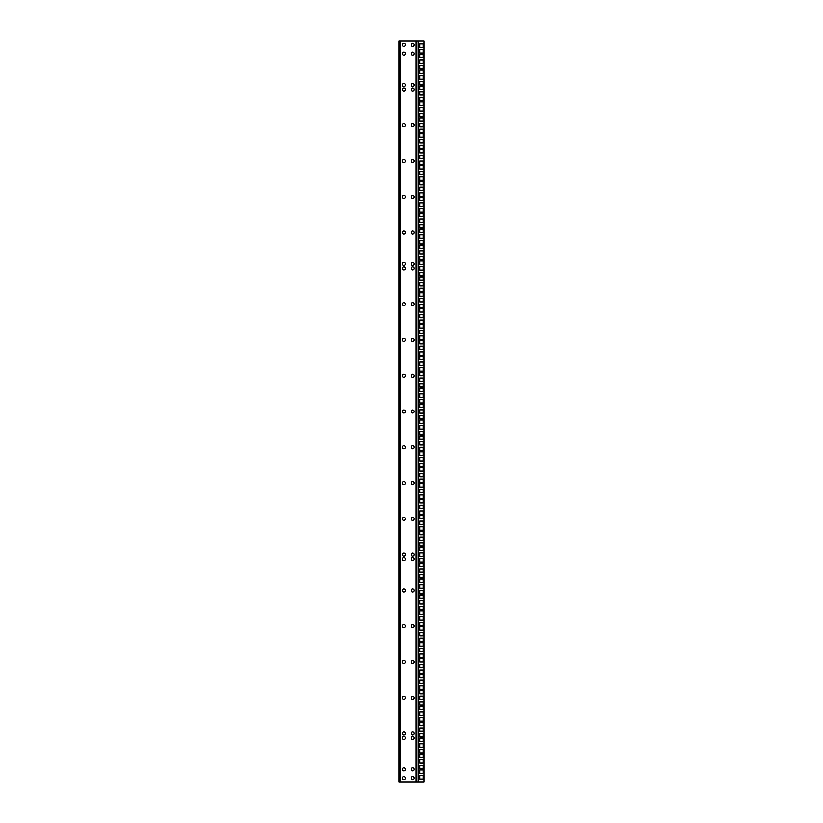 <?xml version="1.0" encoding="UTF-8"?>
<svg xmlns="http://www.w3.org/2000/svg" width="823" height="823" viewBox="0 0 823 823"><rect width="100%" height="100%" fill="white"/><g stroke="black" fill="none" stroke-linecap="round" stroke-linejoin="round"><path stroke-width="1.23" d="M414.278 263.895A1.523 1.523 0 0 1 412.755 265.418A1.523 1.523 0 0 1 411.233 263.895A1.523 1.523 0 0 1 412.755 262.372A1.523 1.523 0 0 1 414.278 263.895M414.278 304.15A1.523 1.523 0 0 1 412.755 305.672A1.523 1.523 0 0 1 411.233 304.15A1.523 1.523 0 0 1 412.755 302.627A1.523 1.523 0 0 1 414.278 304.15M402.282 268.37A1.523 1.523 0 0 0 403.805 269.893A1.523 1.523 0 0 0 405.328 268.37A1.523 1.523 0 0 0 403.805 266.847A1.523 1.523 0 0 0 402.282 268.37M414.278 268.37A1.523 1.523 0 0 1 412.755 269.893A1.523 1.523 0 0 1 411.233 268.37A1.523 1.523 0 0 1 412.755 266.847A1.523 1.523 0 0 1 414.278 268.37M414.278 161.02A1.523 1.523 0 0 1 412.755 162.543A1.523 1.523 0 0 1 411.233 161.02A1.523 1.523 0 0 1 412.755 159.497A1.523 1.523 0 0 1 414.278 161.02M402.282 263.895A1.523 1.523 0 0 0 403.805 265.418A1.523 1.523 0 0 0 405.328 263.895A1.523 1.523 0 0 0 403.805 262.372A1.523 1.523 0 0 0 402.282 263.895M414.278 84.985A1.523 1.523 0 0 1 412.755 86.508A1.523 1.523 0 0 1 411.233 84.985A1.523 1.523 0 0 1 412.755 83.462A1.523 1.523 0 0 1 414.278 84.985M402.282 161.02A1.523 1.523 0 0 0 403.805 162.543A1.523 1.523 0 0 0 405.328 161.02A1.523 1.523 0 0 0 403.805 159.497A1.523 1.523 0 0 0 402.282 161.02M402.282 84.985A1.523 1.523 0 0 0 403.805 86.508A1.523 1.523 0 0 0 405.328 84.985A1.523 1.523 0 0 0 403.805 83.462A1.523 1.523 0 0 0 402.282 84.985M414.278 44.905A1.523 1.523 0 0 1 412.755 46.427A1.523 1.523 0 0 1 411.233 44.905A1.523 1.523 0 0 1 412.755 43.382A1.523 1.523 0 0 1 414.278 44.905M414.278 89.46A1.523 1.523 0 0 1 412.755 90.972A1.523 1.523 0 0 1 411.233 89.46A1.523 1.523 0 0 1 412.755 87.938A1.523 1.523 0 0 1 414.278 89.46M402.282 89.46A1.523 1.523 0 0 0 403.805 90.972A1.523 1.523 0 0 0 405.328 89.46A1.523 1.523 0 0 0 403.805 87.938A1.523 1.523 0 0 0 402.282 89.46M402.282 53.67A1.523 1.523 0 0 0 403.805 55.192A1.523 1.523 0 0 0 405.328 53.67A1.523 1.523 0 0 0 403.805 52.158A1.523 1.523 0 0 0 402.282 53.67M414.278 53.67A1.523 1.523 0 0 1 412.755 55.192A1.523 1.523 0 0 1 411.233 53.67A1.523 1.523 0 0 1 412.755 52.158A1.523 1.523 0 0 1 414.278 53.67M411.233 518.85A1.523 1.523 0 0 0 412.755 520.373A1.523 1.523 0 0 0 414.278 518.85A1.523 1.523 0 0 0 412.755 517.328A1.523 1.523 0 0 0 411.233 518.85M402.282 44.905A1.523 1.523 0 0 0 403.805 46.427A1.523 1.523 0 0 0 405.328 44.905A1.523 1.523 0 0 0 403.805 43.382A1.523 1.523 0 0 0 402.282 44.905M405.328 738.015A1.523 1.523 0 0 1 403.805 739.538A1.523 1.523 0 0 1 402.282 738.015A1.523 1.523 0 0 1 403.805 736.492A1.523 1.523 0 0 1 405.328 738.015M405.328 733.54A1.523 1.523 0 0 1 403.805 735.062A1.523 1.523 0 0 1 402.282 733.54A1.523 1.523 0 0 1 403.805 732.028A1.523 1.523 0 0 1 405.328 733.54M411.233 733.54A1.523 1.523 0 0 0 412.755 735.062A1.523 1.523 0 0 0 414.278 733.54A1.523 1.523 0 0 0 412.755 732.028A1.523 1.523 0 0 0 411.233 733.54M411.233 738.015A1.523 1.523 0 0 0 412.755 739.538A1.523 1.523 0 0 0 414.278 738.015A1.523 1.523 0 0 0 412.755 736.492A1.523 1.523 0 0 0 411.233 738.015M405.328 778.095A1.523 1.523 0 0 1 403.805 779.618A1.523 1.523 0 0 1 402.282 778.095A1.523 1.523 0 0 1 403.805 776.573A1.523 1.523 0 0 1 405.328 778.095M405.328 769.33A1.523 1.523 0 0 1 403.805 770.842A1.523 1.523 0 0 1 402.282 769.33A1.523 1.523 0 0 1 403.805 767.808A1.523 1.523 0 0 1 405.328 769.33M411.233 769.33A1.523 1.523 0 0 0 412.755 770.842A1.523 1.523 0 0 0 414.278 769.33A1.523 1.523 0 0 0 412.755 767.808A1.523 1.523 0 0 0 411.233 769.33M411.233 778.095A1.523 1.523 0 0 0 412.755 779.618A1.523 1.523 0 0 0 414.278 778.095A1.523 1.523 0 0 0 412.755 776.573A1.523 1.523 0 0 0 411.233 778.095M405.328 661.98A1.523 1.523 0 0 1 403.805 663.503A1.523 1.523 0 0 1 402.282 661.98A1.523 1.523 0 0 1 403.805 660.457A1.523 1.523 0 0 1 405.328 661.98M411.233 697.76A1.523 1.523 0 0 0 412.755 699.283A1.523 1.523 0 0 0 414.278 697.76A1.523 1.523 0 0 0 412.755 696.237A1.523 1.523 0 0 0 411.233 697.76M411.233 661.98A1.523 1.523 0 0 0 412.755 663.503A1.523 1.523 0 0 0 414.278 661.98A1.523 1.523 0 0 0 412.755 660.457A1.523 1.523 0 0 0 411.233 661.98M405.328 554.63A1.523 1.523 0 0 1 403.805 556.153A1.523 1.523 0 0 1 402.282 554.63A1.523 1.523 0 0 1 403.805 553.107A1.523 1.523 0 0 1 405.328 554.63M411.233 554.63A1.523 1.523 0 0 0 412.755 556.153A1.523 1.523 0 0 0 414.278 554.63A1.523 1.523 0 0 0 412.755 553.107A1.523 1.523 0 0 0 411.233 554.63M405.328 518.85A1.523 1.523 0 0 1 403.805 520.373A1.523 1.523 0 0 1 402.282 518.85A1.523 1.523 0 0 1 403.805 517.328A1.523 1.523 0 0 1 405.328 518.85M405.328 559.105A1.523 1.523 0 0 1 403.805 560.628A1.523 1.523 0 0 1 402.282 559.105A1.523 1.523 0 0 1 403.805 557.582A1.523 1.523 0 0 1 405.328 559.105M411.233 559.105A1.523 1.523 0 0 0 412.755 560.628A1.523 1.523 0 0 0 414.278 559.105A1.523 1.523 0 0 0 412.755 557.582A1.523 1.523 0 0 0 411.233 559.105M411.233 626.2A1.523 1.523 0 0 0 412.755 627.712A1.523 1.523 0 0 0 414.278 626.2A1.523 1.523 0 0 0 412.755 624.678A1.523 1.523 0 0 0 411.233 626.2M405.328 590.41A1.523 1.523 0 0 1 403.805 591.932A1.523 1.523 0 0 1 402.282 590.41A1.523 1.523 0 0 1 403.805 588.887A1.523 1.523 0 0 1 405.328 590.41M411.233 590.41A1.523 1.523 0 0 0 412.755 591.932A1.523 1.523 0 0 0 414.278 590.41A1.523 1.523 0 0 0 412.755 588.887A1.523 1.523 0 0 0 411.233 590.41M402.282 232.59A1.523 1.523 0 0 0 403.805 234.113A1.523 1.523 0 0 0 405.328 232.59A1.523 1.523 0 0 0 403.805 231.068A1.523 1.523 0 0 0 402.282 232.59M405.328 626.2A1.523 1.523 0 0 1 403.805 627.712A1.523 1.523 0 0 1 402.282 626.2A1.523 1.523 0 0 1 403.805 624.678A1.523 1.523 0 0 1 405.328 626.2M402.282 125.24A1.523 1.523 0 0 0 403.805 126.763A1.523 1.523 0 0 0 405.328 125.24A1.523 1.523 0 0 0 403.805 123.717A1.523 1.523 0 0 0 402.282 125.24M414.278 375.72A1.523 1.523 0 0 1 412.755 377.243A1.523 1.523 0 0 1 411.233 375.72A1.523 1.523 0 0 1 412.755 374.198A1.523 1.523 0 0 1 414.278 375.72M402.282 375.72A1.523 1.523 0 0 0 403.805 377.243A1.523 1.523 0 0 0 405.328 375.72A1.523 1.523 0 0 0 403.805 374.198A1.523 1.523 0 0 0 402.282 375.72M411.233 447.28A1.523 1.523 0 0 0 412.755 448.802A1.523 1.523 0 0 0 414.278 447.28A1.523 1.523 0 0 0 412.755 445.757A1.523 1.523 0 0 0 411.233 447.28M414.278 196.8A1.523 1.523 0 0 1 412.755 198.322A1.523 1.523 0 0 1 411.233 196.8A1.523 1.523 0 0 1 412.755 195.288A1.523 1.523 0 0 1 414.278 196.8M402.282 304.15A1.523 1.523 0 0 0 403.805 305.672A1.523 1.523 0 0 0 405.328 304.15A1.523 1.523 0 0 0 403.805 302.627A1.523 1.523 0 0 0 402.282 304.15M414.278 411.5A1.523 1.523 0 0 1 412.755 413.023A1.523 1.523 0 0 1 411.233 411.5A1.523 1.523 0 0 1 412.755 409.977A1.523 1.523 0 0 1 414.278 411.5M414.278 125.24A1.523 1.523 0 0 1 412.755 126.763A1.523 1.523 0 0 1 411.233 125.24A1.523 1.523 0 0 1 412.755 123.717A1.523 1.523 0 0 1 414.278 125.24M405.328 483.07A1.523 1.523 0 0 1 403.805 484.582A1.523 1.523 0 0 1 402.282 483.07A1.523 1.523 0 0 1 403.805 481.548A1.523 1.523 0 0 1 405.328 483.07M402.282 196.8A1.523 1.523 0 0 0 403.805 198.322A1.523 1.523 0 0 0 405.328 196.8A1.523 1.523 0 0 0 403.805 195.288A1.523 1.523 0 0 0 402.282 196.8M405.328 697.76A1.523 1.523 0 0 1 403.805 699.283A1.523 1.523 0 0 1 402.282 697.76A1.523 1.523 0 0 1 403.805 696.237A1.523 1.523 0 0 1 405.328 697.76M414.278 232.59A1.523 1.523 0 0 1 412.755 234.113A1.523 1.523 0 0 1 411.233 232.59A1.523 1.523 0 0 1 412.755 231.068A1.523 1.523 0 0 1 414.278 232.59M405.328 447.28A1.523 1.523 0 0 1 403.805 448.802A1.523 1.523 0 0 1 402.282 447.28A1.523 1.523 0 0 1 403.805 445.757A1.523 1.523 0 0 1 405.328 447.28M414.278 339.93A1.523 1.523 0 0 1 412.755 341.452A1.523 1.523 0 0 1 411.233 339.93A1.523 1.523 0 0 1 412.755 338.418A1.523 1.523 0 0 1 414.278 339.93M402.282 339.93A1.523 1.523 0 0 0 403.805 341.452A1.523 1.523 0 0 0 405.328 339.93A1.523 1.523 0 0 0 403.805 338.418A1.523 1.523 0 0 0 402.282 339.93M411.233 483.07A1.523 1.523 0 0 0 412.755 484.582A1.523 1.523 0 0 0 414.278 483.07A1.523 1.523 0 0 0 412.755 481.548A1.523 1.523 0 0 0 411.233 483.07M402.282 411.5A1.523 1.523 0 0 0 403.805 413.023A1.523 1.523 0 0 0 405.328 411.5A1.523 1.523 0 0 0 403.805 409.977A1.523 1.523 0 0 0 402.282 411.5M400.41 781.85L416.87 781.85L416.87 41.15L398.98 41.15L398.98 781.85L400.41 781.85L400.41 41.15M416.87 781.85L416.87 41.15L424.02 41.15L424.02 781.85L416.87 781.85M399.69 781.85L399.69 41.15M423.228 775.626L419.833 775.626L419.833 779.021L423.228 779.021L423.228 775.626M419.833 47.374L423.228 47.374L423.228 43.979L419.833 43.979L419.833 47.374M419.833 53.063L423.228 53.063L423.228 49.658L419.833 49.658L419.833 53.063M423.228 769.937L419.833 769.937L419.833 773.342L423.228 773.342L423.228 769.937M423.228 759.722L419.833 759.722L419.833 763.116L423.228 763.116L423.228 759.722M423.228 743.817L419.833 743.817L419.833 747.212L423.228 747.212L423.228 743.817M423.228 727.913L419.833 727.913L419.833 731.308L423.228 731.308L423.228 727.913M423.228 711.998L419.833 711.998L419.833 715.403L423.228 715.403L423.228 711.998M423.228 696.093L419.833 696.093L419.833 699.499L423.228 699.499L423.228 696.093M423.228 680.189L419.833 680.189L419.833 683.594L423.228 683.594L423.228 680.189M423.228 664.284L419.833 664.284L419.833 667.69L423.228 667.69L423.228 664.284M423.228 648.38L419.833 648.38L419.833 651.785L423.228 651.785L423.228 648.38M423.228 632.476L419.833 632.476L419.833 635.87L423.228 635.87L423.228 632.476M423.228 616.571L419.833 616.571L419.833 619.966L423.228 619.966L423.228 616.571M423.228 600.667L419.833 600.667L419.833 604.061L423.228 604.061L423.228 600.667M423.228 584.762L419.833 584.762L419.833 588.157L423.228 588.157L423.228 584.762M423.228 377.994L419.833 377.994L419.833 381.388L423.228 381.388L423.228 377.994M423.228 362.089L419.833 362.089L419.833 365.484L423.228 365.484L423.228 362.089M423.228 346.174L419.833 346.174L419.833 349.58L423.228 349.58L423.228 346.174M423.228 330.27L419.833 330.27L419.833 333.675L423.228 333.675L423.228 330.27M423.228 314.365L419.833 314.365L419.833 317.771L423.228 317.771L423.228 314.365M423.228 298.461L419.833 298.461L419.833 301.866L423.228 301.866L423.228 298.461M423.228 282.556L419.833 282.556L419.833 285.962L423.228 285.962L423.228 282.556M423.228 266.652L419.833 266.652L419.833 270.047L423.228 270.047L423.228 266.652M423.228 250.748L419.833 250.748L419.833 254.142L423.228 254.142L423.228 250.748M423.228 234.843L419.833 234.843L419.833 238.238L423.228 238.238L423.228 234.843M423.228 218.939L419.833 218.939L419.833 222.333L423.228 222.333L423.228 218.939M423.228 203.034L419.833 203.034L419.833 206.429L423.228 206.429L423.228 203.034M423.228 187.13L419.833 187.13L419.833 190.524L423.228 190.524L423.228 187.13M423.228 171.215L419.833 171.215L419.833 174.62L423.228 174.62L423.228 171.215M423.228 155.31L419.833 155.31L419.833 158.716L423.228 158.716L423.228 155.31M423.228 139.406L419.833 139.406L419.833 142.811L423.228 142.811L423.228 139.406M423.228 59.884L419.833 59.884L419.833 63.278L423.228 63.278L423.228 59.884M423.228 425.707L419.833 425.707L419.833 429.102L423.228 429.102L423.228 425.707M423.228 441.612L419.833 441.612L419.833 445.006L423.228 445.006L423.228 441.612M423.228 75.788L419.833 75.788L419.833 79.183L423.228 79.183L423.228 75.788M423.228 91.692L419.833 91.692L419.833 95.087L423.228 95.087L423.228 91.692M423.228 107.597L419.833 107.597L419.833 111.002L423.228 111.002L423.228 107.597M423.228 123.501L419.833 123.501L419.833 126.907L423.228 126.907L423.228 123.501M423.228 457.516L419.833 457.516L419.833 460.911L423.228 460.911L423.228 457.516M423.228 473.42L419.833 473.42L419.833 476.826L423.228 476.826L423.228 473.42M423.228 489.325L419.833 489.325L419.833 492.73L423.228 492.73L423.228 489.325M423.228 505.229L419.833 505.229L419.833 508.635L423.228 508.635L423.228 505.229M423.228 521.134L419.833 521.134L419.833 524.539L423.228 524.539L423.228 521.134M423.228 537.038L419.833 537.038L419.833 540.444L423.228 540.444L423.228 537.038M423.228 552.953L419.833 552.953L419.833 556.348L423.228 556.348L423.228 552.953M423.228 568.858L419.833 568.858L419.833 572.252L423.228 572.252L423.228 568.858M423.228 393.898L419.833 393.898L419.833 397.293L423.228 397.293L423.228 393.898M423.228 754.033L419.833 754.033L419.833 757.438L423.228 757.438L423.228 754.033M423.228 738.128L419.833 738.128L419.833 741.533L423.228 741.533L423.228 738.128M423.228 722.224L419.833 722.224L419.833 725.629L423.228 725.629L423.228 722.224M423.228 706.319L419.833 706.319L419.833 709.724L423.228 709.724L423.228 706.319M423.228 690.415L419.833 690.415L419.833 693.81L423.228 693.81L423.228 690.415M423.228 674.51L419.833 674.51L419.833 677.905L423.228 677.905L423.228 674.51M423.228 658.606L419.833 658.606L419.833 662.001L423.228 662.001L423.228 658.606M423.228 642.701L419.833 642.701L419.833 646.096L423.228 646.096L423.228 642.701M423.228 626.797L419.833 626.797L419.833 630.192L423.228 630.192L423.228 626.797M423.228 610.892L419.833 610.892L419.833 614.287L423.228 614.287L423.228 610.892M423.228 594.978L419.833 594.978L419.833 598.383L423.228 598.383L423.228 594.978M423.228 579.073L419.833 579.073L419.833 582.478L423.228 582.478L423.228 579.073M423.228 372.305L419.833 372.305L419.833 375.71L423.228 375.71L423.228 372.305M423.228 356.4L419.833 356.4L419.833 359.805L423.228 359.805L423.228 356.4M423.228 340.496L419.833 340.496L419.833 343.901L423.228 343.901L423.228 340.496M423.228 324.591L419.833 324.591L419.833 327.986L423.228 327.986L423.228 324.591M423.228 308.687L419.833 308.687L419.833 312.082L423.228 312.082L423.228 308.687M423.228 292.782L419.833 292.782L419.833 296.177L423.228 296.177L423.228 292.782M423.228 276.878L419.833 276.878L419.833 280.273L423.228 280.273L423.228 276.878M423.228 260.973L419.833 260.973L419.833 264.368L423.228 264.368L423.228 260.973M423.228 245.069L419.833 245.069L419.833 248.464L423.228 248.464L423.228 245.069M423.228 229.154L419.833 229.154L419.833 232.559L423.228 232.559L423.228 229.154M423.228 213.25L419.833 213.25L419.833 216.655L423.228 216.655L423.228 213.25M423.228 197.345L419.833 197.345L419.833 200.75L423.228 200.75L423.228 197.345M423.228 181.441L419.833 181.441L419.833 184.846L423.228 184.846L423.228 181.441M423.228 165.536L419.833 165.536L419.833 168.941L423.228 168.941L423.228 165.536M423.228 149.632L419.833 149.632L419.833 153.027L423.228 153.027L423.228 149.632M423.228 133.727L419.833 133.727L419.833 137.122L423.228 137.122L423.228 133.727M423.228 54.205L419.833 54.205L419.833 57.6L423.228 57.6L423.228 54.205M423.228 420.028L419.833 420.028L419.833 423.423L423.228 423.423L423.228 420.028M423.228 435.933L419.833 435.933L419.833 439.328L423.228 439.328L423.228 435.933M423.228 70.109L419.833 70.109L419.833 73.504L423.228 73.504L423.228 70.109M423.228 86.014L419.833 86.014L419.833 89.409L423.228 89.409L423.228 86.014M423.228 101.918L419.833 101.918L419.833 105.313L423.228 105.313L423.228 101.918M423.228 117.823L419.833 117.823L419.833 121.218L423.228 121.218L423.228 117.823M423.228 451.837L419.833 451.837L419.833 455.232L423.228 455.232L423.228 451.837M423.228 467.742L419.833 467.742L419.833 471.137L423.228 471.137L423.228 467.742M423.228 483.646L419.833 483.646L419.833 487.041L423.228 487.041L423.228 483.646M423.228 499.551L419.833 499.551L419.833 502.946L423.228 502.946L423.228 499.551M423.228 515.455L419.833 515.455L419.833 518.85L423.228 518.85L423.228 515.455M423.228 531.36L419.833 531.36L419.833 534.765L423.228 534.765L423.228 531.36M423.228 547.264L419.833 547.264L419.833 550.669L423.228 550.669L423.228 547.264M423.228 563.169L419.833 563.169L419.833 566.574L423.228 566.574L423.228 563.169M423.228 388.209L419.833 388.209L419.833 391.614L423.228 391.614L423.228 388.209M423.228 765.4L419.833 765.4L419.833 768.795L423.228 768.795L423.228 765.4M423.228 749.496L419.833 749.496L419.833 752.891L423.228 752.891L423.228 749.496M423.228 733.591L419.833 733.591L419.833 736.986L423.228 736.986L423.228 733.591M423.228 717.687L419.833 717.687L419.833 721.082L423.228 721.082L423.228 717.687M423.228 701.782L419.833 701.782L419.833 705.177L423.228 705.177L423.228 701.782M423.228 685.878L419.833 685.878L419.833 689.273L423.228 689.273L423.228 685.878M423.228 669.973L419.833 669.973L419.833 673.368L423.228 673.368L423.228 669.973M423.228 654.059L419.833 654.059L419.833 657.464L423.228 657.464L423.228 654.059M423.228 638.154L419.833 638.154L419.833 641.559L423.228 641.559L423.228 638.154M423.228 622.25L419.833 622.25L419.833 625.655L423.228 625.655L423.228 622.25M423.228 606.345L419.833 606.345L419.833 609.75L423.228 609.75L423.228 606.345M423.228 590.441L419.833 590.441L419.833 593.846L423.228 593.846L423.228 590.441M423.228 383.672L419.833 383.672L419.833 387.067L423.228 387.067L423.228 383.672M423.228 367.768L419.833 367.768L419.833 371.163L423.228 371.163L423.228 367.768M423.228 351.863L419.833 351.863L419.833 355.258L423.228 355.258L423.228 351.863M423.228 335.959L419.833 335.959L419.833 339.354L423.228 339.354L423.228 335.959M423.228 320.054L419.833 320.054L419.833 323.449L423.228 323.449L423.228 320.054M423.228 304.15L419.833 304.15L419.833 307.545L423.228 307.545L423.228 304.15M423.228 288.235L419.833 288.235L419.833 291.64L423.228 291.64L423.228 288.235M423.228 272.331L419.833 272.331L419.833 275.736L423.228 275.736L423.228 272.331M423.228 256.426L419.833 256.426L419.833 259.831L423.228 259.831L423.228 256.426M423.228 240.522L419.833 240.522L419.833 243.927L423.228 243.927L423.228 240.522M423.228 224.617L419.833 224.617L419.833 228.022L423.228 228.022L423.228 224.617M423.228 208.713L419.833 208.713L419.833 212.108L423.228 212.108L423.228 208.713M423.228 192.808L419.833 192.808L419.833 196.203L423.228 196.203L423.228 192.808M423.228 176.904L419.833 176.904L419.833 180.299L423.228 180.299L423.228 176.904M423.228 160.999L419.833 160.999L419.833 164.394L423.228 164.394L423.228 160.999M423.228 145.095L419.833 145.095L419.833 148.49L423.228 148.49L423.228 145.095M423.228 65.562L419.833 65.562L419.833 68.967L423.228 68.967L423.228 65.562M423.228 431.386L419.833 431.386L419.833 434.791L423.228 434.791L423.228 431.386M423.228 447.29L419.833 447.29L419.833 450.695L423.228 450.695L423.228 447.29M423.228 81.467L419.833 81.467L419.833 84.872L423.228 84.872L423.228 81.467M423.228 97.371L419.833 97.371L419.833 100.776L423.228 100.776L423.228 97.371M423.228 113.276L419.833 113.276L419.833 116.681L423.228 116.681L423.228 113.276M423.228 129.19L419.833 129.19L419.833 132.585L423.228 132.585L423.228 129.19M423.228 463.195L419.833 463.195L419.833 466.6L423.228 466.6L423.228 463.195M423.228 479.099L419.833 479.099L419.833 482.504L423.228 482.504L423.228 479.099M423.228 495.014L419.833 495.014L419.833 498.409L423.228 498.409L423.228 495.014M423.228 510.918L419.833 510.918L419.833 514.313L423.228 514.313L423.228 510.918M423.228 526.823L419.833 526.823L419.833 530.218L423.228 530.218L423.228 526.823M423.228 542.727L419.833 542.727L419.833 546.122L423.228 546.122L423.228 542.727M423.228 558.632L419.833 558.632L419.833 562.027L423.228 562.027L423.228 558.632M423.228 574.536L419.833 574.536L419.833 577.931L423.228 577.931L423.228 574.536M423.228 399.577L419.833 399.577L419.833 402.972L423.228 402.972L423.228 399.577M423.228 415.481L419.833 415.481L419.833 418.886L423.228 418.886L423.228 415.481M423.228 409.803L419.833 409.803L419.833 413.197L423.228 413.197L423.228 409.803M423.228 404.114L419.833 404.114L419.833 407.519L423.228 407.519L423.228 404.114M416.15 41.15L416.15 781.85M418.3 781.85L418.3 41.15"/></g></svg>
